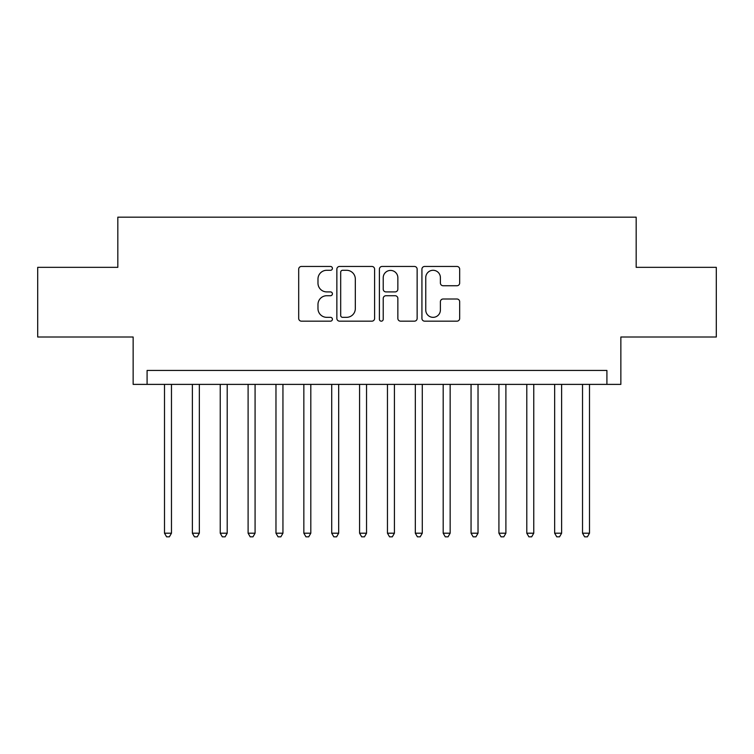 <?xml version="1.0" encoding="UTF-8"?>
<svg xmlns="http://www.w3.org/2000/svg" width="754" height="754" viewBox="0 0 754 754"><rect width="100%" height="100%" fill="white"/><g stroke="black" fill="none" stroke-linecap="round" stroke-linejoin="round"><path stroke-width="1.13" d="M332.41 268.377A1.913 1.913 0 0 0 330.497 266.454L301.43 266.454A2.733 2.733 0 0 0 298.697 269.197L298.697 318.433A2.733 2.733 0 0 0 301.43 321.166L330.497 321.166A1.913 1.913 0 0 0 332.41 319.253A1.913 1.913 0 0 0 330.497 317.34L326.736 317.34A8.756 8.756 0 0 1 317.981 308.584L317.981 304.484A8.756 8.756 0 0 1 326.736 295.728L330.497 295.728A1.913 1.913 0 0 0 332.41 293.815A1.913 1.913 0 0 0 330.497 291.902L326.736 291.902A8.756 8.756 0 0 1 317.981 283.146L317.981 279.037A8.756 8.756 0 0 1 326.736 270.29L330.497 270.29A1.913 1.913 0 0 0 332.41 268.377M456.943 285.747A2.733 2.733 0 0 0 459.676 283.004L459.676 269.197A2.733 2.733 0 0 0 456.943 266.454L424.662 266.454A2.733 2.733 0 0 0 421.929 269.197L421.929 318.433A2.733 2.733 0 0 0 424.662 321.166L456.943 321.166A2.733 2.733 0 0 0 459.676 318.433L459.676 301.741A2.733 2.733 0 0 0 456.943 299.008L443.126 299.008A2.733 2.733 0 0 0 440.393 301.741L440.393 310.017A7.314 7.314 0 0 1 433.079 317.34A7.314 7.314 0 0 1 425.756 310.017L425.756 277.604A7.314 7.314 0 0 1 433.079 270.29A7.314 7.314 0 0 1 440.393 277.604L440.393 283.004A2.733 2.733 0 0 0 443.126 285.747L456.943 285.747M606.913 384.389L620.853 384.389L620.853 337.01L716.3 337.01L716.3 267.34L636.178 267.34L636.178 217.171L117.822 217.171L117.822 267.34L37.7 267.34L37.7 337.01L133.147 337.01L133.147 384.389L606.913 384.389L606.913 370.45L147.087 370.45L147.087 384.389M374.606 269.197A2.733 2.733 0 0 0 371.873 266.454L339.592 266.454A2.733 2.733 0 0 0 336.859 269.197L336.859 318.433A2.733 2.733 0 0 0 339.592 321.166L371.873 321.166A2.733 2.733 0 0 0 374.606 318.433L374.606 269.197M382.127 266.454L414.408 266.454A2.733 2.733 0 0 1 417.141 269.197L417.141 318.433A2.733 2.733 0 0 1 414.408 321.166L400.591 321.166A2.733 2.733 0 0 1 397.858 318.433L397.858 298.461A2.733 2.733 0 0 0 395.124 295.728L385.963 295.728A2.733 2.733 0 0 0 383.221 298.461L383.221 319.253A1.913 1.913 0 0 1 381.307 321.166A1.913 1.913 0 0 1 379.394 319.253L379.394 269.197A2.733 2.733 0 0 1 382.127 266.454M342.599 270.29A1.913 1.913 0 0 0 340.685 272.203L340.685 315.426A1.913 1.913 0 0 0 342.599 317.34L346.567 317.34A8.756 8.756 0 0 0 355.322 308.584L355.322 279.037A8.756 8.756 0 0 0 346.567 270.29L342.599 270.29M397.858 277.745A7.314 7.314 0 0 0 390.544 270.422A7.314 7.314 0 0 0 383.221 277.745L383.221 289.159A2.733 2.733 0 0 0 385.963 291.902L395.124 291.902A2.733 2.733 0 0 0 397.858 289.159L397.858 277.745M164.504 384.389L164.504 533.201L171.469 533.201L171.469 384.389M171.469 533.201L169.377 536.829L166.596 536.829L164.504 533.201M192.374 384.389L192.374 533.201L199.339 533.201L199.339 384.389M199.339 533.201L197.246 536.829L194.457 536.829L192.374 533.201M220.243 384.389L220.243 533.201L227.208 533.201L227.208 384.389M227.208 533.201L225.116 536.829L222.326 536.829L220.243 533.201M248.104 384.389L248.104 533.201L255.078 533.201L255.078 384.389M255.078 533.201L252.986 536.829L250.196 536.829L248.104 533.201M275.973 384.389L275.973 533.201L282.948 533.201L282.948 384.389M282.948 533.201L280.856 536.829L278.066 536.829L275.973 533.201M303.843 384.389L303.843 533.201L310.808 533.201L310.808 384.389M310.808 533.201L308.725 536.829L305.936 536.829L303.843 533.201M331.713 384.389L331.713 533.201L338.678 533.201L338.678 384.389M338.678 533.201L336.595 536.829L333.805 536.829L331.713 533.201M359.583 384.389L359.583 533.201L366.548 533.201L366.548 384.389M366.548 533.201L364.455 536.829L361.675 536.829L359.583 533.201M387.452 384.389L387.452 533.201L394.417 533.201L394.417 384.389M394.417 533.201L392.325 536.829L389.545 536.829L387.452 533.201M415.322 384.389L415.322 533.201L422.287 533.201L422.287 384.389M422.287 533.201L420.195 536.829L417.405 536.829L415.322 533.201M443.192 384.389L443.192 533.201L450.157 533.201L450.157 384.389M450.157 533.201L448.064 536.829L445.275 536.829L443.192 533.201M471.052 384.389L471.052 533.201L478.027 533.201L478.027 384.389M478.027 533.201L475.934 536.829L473.144 536.829L471.052 533.201M498.922 384.389L498.922 533.201L505.896 533.201L505.896 384.389M505.896 533.201L503.804 536.829L501.014 536.829L498.922 533.201M526.792 384.389L526.792 533.201L533.757 533.201L533.757 384.389M533.757 533.201L531.674 536.829L528.884 536.829L526.792 533.201M554.661 384.389L554.661 533.201L561.626 533.201L561.626 384.389M561.626 533.201L559.543 536.829L556.754 536.829L554.661 533.201M582.531 384.389L582.531 533.201L589.496 533.201L589.496 384.389M589.496 533.201L587.404 536.829L584.623 536.829L582.531 533.201"/></g></svg>
